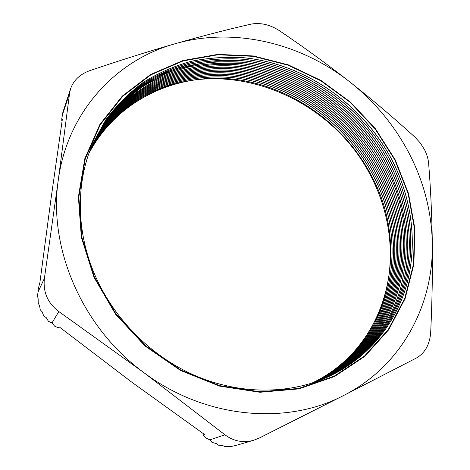 <?xml version="1.0" encoding="UTF-8"?>
<svg xmlns="http://www.w3.org/2000/svg" width="470" height="470" viewBox="0 0 470 470"><rect width="100%" height="100%" fill="white"/><g stroke="black" fill="none" stroke-linecap="round" stroke-linejoin="round"><path stroke-width="0.7" d="M58.821 311.551C47.711 303.168 42.905 292.105 44.403 278.363L58.268 180.227C67.304 111.86 116.067 60.095 174.934 43.798C233.925 26.767 300.6 42.97 349.921 82.003C372.587 99.893 394.248 118.264 414.91 137.117L420.192 142.862L424.428 149.513C426.86 154.254 428.27 158.989 428.658 163.713C430.679 188.811 431.901 215.454 432.335 243.654C433.587 305.136 401.539 366.171 343.594 395.511C286.553 425.603 205.043 418.723 143.896 372.645L224.907 434.774C233.59 441.283 243.143 443.128 253.565 440.302L259.111 438.116L343.594 395.511L416.385 358.034C425.086 352.976 429.856 344.369 430.702 332.208C432.13 301.44 432.676 271.918 432.335 243.654C431.683 212.364 424.087 182.53 409.546 154.154C394.859 125.901 374.984 101.849 349.921 82.003C327.179 64.19 303.755 47.135 279.656 30.844C269.939 24.558 260.298 22.343 250.733 24.193C227.069 29.587 201.8 36.125 174.934 43.798C147.897 51.594 119.539 60.542 89.858 70.635C80.117 74.125 73.696 80.141 70.606 88.677L69.595 93.172L58.268 180.227C48.11 247.978 82.08 327.678 143.896 372.645L58.821 311.551L51.97 322.943L48.434 321.31L46.348 317.749L43.64 315.811L42.259 311.939L40.255 309.759L39.527 305.606L38.199 303.197L38.152 298.761L37.559 296.112L38.393 288.41L39.915 282.405L50.901 199.68L62.393 118.981L61.805 120.743L61.746 118.939L62.868 112.306L70.529 88.906M394.823 159.906L408.136 193.57L414.517 228.849L413.471 264.334L404.717 298.456L388.273 329.582L364.52 356.019L334.27 376.118L298.82 388.42L259.922 391.815L219.749 385.682L180.738 370.055L145.377 345.679L115.967 313.995L94.364 277.036L81.815 237.197L78.843 196.989L85.258 158.801L100.28 124.715L122.647 96.356L150.823 74.871L183.13 60.93L217.863 54.784L253.395 56.341L288.21 65.224L320.928 80.846L350.32 102.448L375.277 129.144L394.823 159.906M392.609 161.151C412.46 200.379 418.012 246.01 406.051 287.011C393.807 327.813 363.61 362.758 321.627 379.648C283.357 394.741 236.334 393.731 193.658 374.948C151.087 355.96 114.798 319.665 95.745 276.947C75.882 232.521 75.57 182.936 92.655 143.797L105.821 119.785C116.601 105.309 129.097 92.825 143.297 82.332C158.249 73.079 174.17 66.076 191.061 61.317C208.28 57.857 225.741 56.641 243.448 57.675C305.506 63.744 363.598 104.751 392.609 161.151M92.637 143.849L105.797 119.838C116.578 105.362 129.074 92.878 143.268 82.385C158.22 73.138 174.141 66.129 191.026 61.37C208.245 57.91 225.706 56.7 243.413 57.728C305.459 63.797 363.545 104.804 392.556 161.192C412.402 200.414 417.953 246.039 405.998 287.029C393.76 327.825 363.574 362.764 321.603 379.66M92.373 144.454L105.58 120.626C116.378 106.267 128.862 93.888 143.033 83.496C157.949 74.331 173.818 67.398 190.644 62.704C207.799 59.296 225.189 58.116 242.814 59.173C304.578 65.306 362.346 106.144 391.199 162.279C410.933 201.295 416.461 246.668 404.635 287.47C392.521 328.084 362.605 362.922 320.963 379.913M92.361 144.478L105.574 120.661C116.366 106.302 128.851 93.93 143.021 83.537C157.938 74.377 173.806 67.451 190.632 62.757C207.781 59.349 225.165 58.174 242.79 59.226C304.542 65.365 362.299 106.197 391.146 162.32C410.874 201.33 416.408 246.691 404.582 287.487C392.474 328.095 362.57 362.928 320.934 379.924M92.096 145.113L105.345 121.466C116.155 107.219 128.627 94.946 142.768 84.647C157.65 75.576 173.471 68.72 190.233 64.079C207.317 60.724 224.631 59.584 242.179 60.659C303.655 66.858 361.101 107.524 389.8 163.401C409.411 202.206 414.928 247.314 403.225 287.928C391.246 328.348 361.606 363.081 320.293 380.171M92.085 145.136C100.198 128.751 110.321 114.11 122.447 101.197C135.519 89.429 149.895 79.788 165.587 72.28L190.221 64.132C207.299 60.777 224.613 59.643 242.156 60.718C303.62 66.916 361.054 107.577 389.748 163.442C409.352 202.241 414.869 247.343 403.172 287.946C391.193 328.36 361.571 363.087 320.27 380.183M91.82 145.77L105.115 122.3C115.931 108.171 128.392 96.003 142.51 85.799C157.35 76.81 173.125 70.03 189.827 65.453C206.841 62.146 224.084 61.047 241.545 62.14C302.733 68.397 359.861 108.899 388.408 164.512C407.901 203.111 413.4 247.96 401.827 288.386C389.971 328.618 360.613 363.24 319.629 380.424M91.815 145.794C99.963 129.532 110.098 115.003 122.218 102.202C135.272 90.534 149.619 80.987 165.264 73.555C181.42 67.386 198.152 63.444 215.448 61.735L241.521 62.199C302.698 68.456 359.814 108.952 388.355 164.559C407.843 203.146 413.347 247.99 401.774 288.404C389.924 328.624 360.578 363.245 319.606 380.436M91.556 146.423L104.892 123.134C115.714 109.116 128.163 97.055 142.251 86.944C157.056 78.044 172.778 71.334 189.416 66.816C206.365 63.562 223.532 62.492 240.916 63.614C301.822 69.93 358.634 110.262 387.027 165.622C406.908 205.772 411.373 246.844 400.434 288.839C388.708 328.877 359.62 363.392 318.971 380.677M91.544 146.446L104.881 123.163C115.702 109.152 128.157 97.096 142.24 86.985C157.045 78.09 172.766 71.381 189.404 66.869C206.348 63.614 223.514 62.551 240.893 63.673C301.787 69.989 358.587 110.315 386.974 165.663C406.85 205.807 411.321 246.868 400.381 288.85C388.661 328.888 359.585 363.398 318.942 380.682M91.292 147.075C118.311 89.218 179.875 58.885 240.293 65.077C300.912 71.458 357.406 111.619 385.653 166.727C426.49 242.532 401.556 346.296 318.308 380.917M91.28 147.098C118.311 89.259 179.863 58.938 240.27 65.136C300.876 71.516 357.365 111.672 385.6 166.768C426.425 242.561 401.509 346.296 318.284 380.929M91.033 147.727C118.187 90.299 179.534 60.283 239.671 66.534C300.007 72.973 356.19 112.97 384.29 167.819C424.856 243.219 400.217 346.355 317.655 381.158M91.021 147.75C118.181 90.34 179.522 60.336 239.647 66.587C299.978 73.026 356.143 113.017 384.237 167.861C424.792 243.249 400.164 346.355 317.626 381.17M90.775 148.373C118.064 91.374 179.193 61.676 239.054 67.98C299.108 74.477 354.979 114.31 382.927 168.906C423.235 243.907 398.883 346.413 316.997 381.393C398.83 346.413 423.17 243.93 382.88 168.947C354.938 114.357 299.079 74.53 239.03 68.038C179.182 61.729 118.064 91.415 90.763 148.397M90.522 149.019C117.947 92.443 178.853 63.056 238.437 69.419C298.215 75.975 353.781 115.644 381.581 169.987C421.619 244.588 397.555 346.472 316.345 381.628M90.516 149.043C117.941 92.484 178.841 63.109 238.413 69.472C298.18 76.028 353.734 115.691 381.528 170.028C421.561 244.612 397.508 346.472 316.322 381.634M90.275 149.66C117.823 93.507 178.518 64.431 237.826 70.853C297.328 77.462 352.582 116.965 380.236 171.068C420.015 245.264 396.239 346.531 315.699 381.857M90.269 149.683C117.823 93.548 178.506 64.484 237.802 70.905C297.293 77.515 352.535 117.018 380.189 171.104C419.957 245.293 396.187 346.531 315.67 381.863M315.023 382.087C394.876 346.596 418.365 245.963 378.855 172.179C351.349 118.334 296.406 78.995 237.197 72.327C178.171 65.853 117.706 94.605 90.023 150.324C117.706 94.57 178.183 65.8 237.221 72.274C296.441 78.937 351.396 118.281 378.902 172.138C418.423 245.939 394.923 346.59 315.047 382.081M89.794 150.941C117.588 95.621 177.848 67.163 236.616 73.684C295.56 80.411 350.209 119.592 377.575 173.201C416.837 246.609 393.619 346.654 314.401 382.298M89.788 150.964C117.588 95.663 177.836 67.21 236.592 73.737C295.53 80.464 350.168 119.638 377.528 173.236C416.778 246.633 393.572 346.654 314.377 382.304M89.564 151.575C117.477 96.673 177.519 68.514 236.011 75.094C294.684 81.868 349.034 120.896 376.259 174.258C415.269 247.273 392.327 346.713 313.76 382.515M89.553 151.599C117.471 96.714 177.507 68.567 235.987 75.147C294.655 81.927 348.993 120.943 376.206 174.294C415.21 247.296 392.274 346.719 313.737 382.521M374.948 175.31C413.7 247.937 391.034 346.778 313.12 382.727C390.987 346.778 413.641 247.96 374.896 175.345C347.823 122.235 293.785 83.378 235.388 76.545C177.178 69.913 117.353 97.76 89.323 152.233C117.359 97.719 177.19 69.86 235.411 76.492C293.815 83.325 347.865 122.188 374.948 175.31M89.106 152.844C117.247 98.759 176.861 71.199 234.818 77.879C292.951 84.764 346.701 123.475 373.644 176.35C412.149 248.595 389.753 346.837 312.48 382.933M89.094 152.868C117.242 98.8 176.849 71.246 234.794 77.932C292.916 84.823 346.66 123.522 373.591 176.391C412.09 248.618 389.701 346.842 312.456 382.938M88.883 153.473C117.136 99.793 176.532 72.527 234.225 79.26C292.087 86.204 345.55 124.756 372.346 177.39C410.604 249.247 388.473 346.901 311.839 383.138M88.871 153.502C117.13 99.834 176.52 72.58 234.201 79.312C292.052 86.257 345.503 124.803 372.299 177.431C410.545 249.27 388.426 346.901 311.816 383.144M375.013 321.239C397.068 277.188 394.641 222.874 371.829 178.042C333.465 98.776 231.193 54.978 152.627 92.161M51.97 322.943L54.767 326.268L58.556 327.819L59.173 326.867L131.453 381.934L204.785 434.685L203.528 435.144L205.566 437.887L209.902 439.885L224.907 434.774M253.312 440.378L235.94 445.448L231.41 446.406L224.854 446.5L222.792 445.654L218.362 445.178L216.312 443.592L211.952 442.346L209.902 439.885M203.528 435.144L204.015 434.145M59.267 326.944L58.556 327.819M62.111 120.884L61.805 120.743M93.935 277.194L81.357 237.244L78.378 196.924L84.823 158.643L99.887 124.468L122.323 96.044L150.576 74.513L182.959 60.542L217.78 54.391L253.4 55.953L288.298 64.86L321.092 80.517L350.549 102.178L375.565 128.939L395.164 159.765L408.506 193.505L414.91 228.872L413.864 264.44L405.093 298.656L388.614 329.864L364.808 356.366L334.493 376.523L298.949 388.872L259.945 392.28L219.666 386.134L180.545 370.472L145.089 346.026L115.597 314.26L93.935 277.194M38.311 291.371L44.403 278.363M69.595 93.172L62.745 113.922"/></g></svg>
